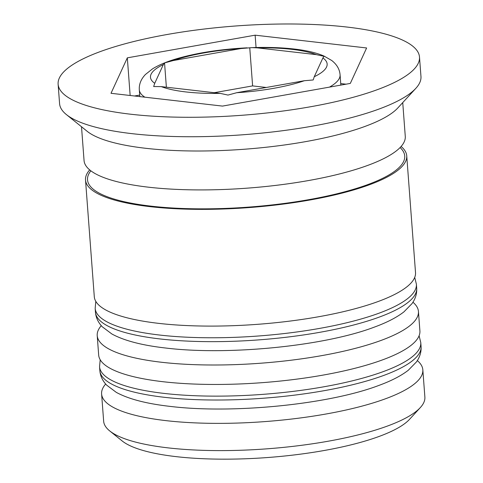 <?xml version="1.0" encoding="UTF-8"?>
<svg xmlns="http://www.w3.org/2000/svg" width="483" height="483" viewBox="0 0 483 483"><rect width="100%" height="100%" fill="white"/><g stroke="black" fill="none" stroke-linecap="round" stroke-linejoin="round"><path stroke-width="0.72" d="M153.666 86.548L161.274 86.62L220.266 93.388L227.994 95.073L236.718 92.712L304.35 80.721L313.195 79.967L314.258 76.725L322.892 57.96L324.075 56.324L316.353 54.645L257.354 47.871L251.981 47.624L240.902 48.554L173.276 60.544L164.546 62.905L163.363 64.541L154.729 83.305L153.666 86.548M420.331 407.574L409.506 419.365A148.987 36.799 175.7 0 1 176.265 456.652A148.987 36.799 175.7 0 1 122.187 440.967L109.719 430.927A161.062 39.781 -4.3 0 0 168.181 447.886A161.062 39.781 -4.3 0 0 420.331 407.574A161.062 39.781 -4.3 0 0 424.877 397.062L422.83 369.827A161.062 39.781 175.7 0 1 335.552 412.216A161.062 39.781 175.7 0 1 166.134 420.651A161.062 39.781 175.7 0 1 101.605 393.977A161.062 39.781 175.7 0 1 105.656 384.021M101.605 393.977L103.652 421.212A161.062 39.781 -4.3 0 0 109.719 430.927M412.947 302.225A161.062 39.781 175.7 0 1 418.441 311.463A161.062 39.781 175.7 0 1 331.169 353.852A161.062 39.781 175.7 0 1 161.745 362.286A161.062 39.781 175.7 0 1 97.216 335.613A161.062 39.781 175.7 0 1 101.267 325.657M58.123 84.217L59.584 103.67A181.197 44.756 -4.3 0 0 66.412 114.598L87.194 131.328A161.062 39.781 -4.3 0 0 145.655 148.287A161.062 39.781 -4.3 0 0 397.805 107.975L415.851 88.323A181.197 44.756 -4.3 0 0 420.965 76.501L419.498 57.048A181.197 44.756 -4.3 0 0 346.903 27.042A181.197 44.756 -4.3 0 0 156.305 36.533A181.197 44.756 -4.3 0 0 58.123 84.217A181.197 44.756 -4.3 0 0 130.718 114.223A181.197 44.756 -4.3 0 0 321.316 104.733A181.197 44.756 -4.3 0 0 419.498 57.048M66.412 114.598A181.197 44.756 -4.3 0 0 132.179 133.676A181.197 44.756 -4.3 0 0 415.851 88.323M97.216 335.613L98.677 355.071A161.062 39.781 -4.3 0 0 163.206 381.739A161.062 39.781 -4.3 0 0 332.63 373.305A161.062 39.781 -4.3 0 0 419.902 330.915L418.441 311.463M89.687 169.883A161.062 39.781 -4.3 0 0 85.515 179.978L94.294 296.707A161.062 39.781 -4.3 0 0 158.822 323.381A161.062 39.781 -4.3 0 0 328.241 314.94A161.062 39.781 -4.3 0 0 415.513 272.551L406.734 155.828A161.062 39.781 -4.3 0 0 401.101 146.47M85.515 179.978A161.062 39.781 -4.3 0 0 150.044 206.652A161.062 39.781 -4.3 0 0 319.462 198.217A161.062 39.781 -4.3 0 0 406.734 155.828M81.512 126.757L84.054 160.525A161.062 39.781 -4.3 0 0 148.583 187.199A161.062 39.781 -4.3 0 0 318.001 178.764A161.062 39.781 -4.3 0 0 405.273 136.375L402.737 102.607M255.133 35.174L127.325 57.839L111.005 93.297L222.494 106.091L350.302 83.426L366.621 47.968L255.133 35.174L256.056 47.509M417.336 360.584A161.062 39.781 175.7 0 1 422.83 369.827M130.156 95.495L127.325 57.839M139.702 95.073L134.503 95.99M346.045 84.181L340.732 83.571M214.271 92.7L252.615 85.902L249.753 47.799M166.375 87.206L164.546 62.905M252.615 85.902L266.278 87.471M421.073 346.48C421.424 351.932 419.866 357.1 416.406 361.972L408.316 370.232C401.132 375.81 391.315 380.876 378.853 385.434C329.02 404.452 232.54 414.04 170.209 406.402C146.584 403.74 128.611 399.067 116.288 392.365L106.719 385.186C102.601 380.9 100.313 376.052 99.848 370.63A161.062 39.781 -4.3 0 0 164.377 397.304A161.062 39.781 -4.3 0 0 333.801 388.869A161.062 39.781 -4.3 0 0 421.073 346.48L420.778 342.592A161.062 39.781 175.7 0 1 333.505 384.981A161.062 39.781 175.7 0 1 164.087 393.416A161.062 39.781 175.7 0 1 99.558 366.742L100.192 359.732M416.684 288.116C417.034 293.573 415.483 298.736 412.017 303.608L403.927 311.867C396.742 317.446 386.925 322.511 374.464 327.069C324.63 346.088 228.151 355.675 165.82 348.038C142.195 345.381 124.222 340.702 111.899 334.001L102.33 326.828C98.218 322.541 95.924 317.687 95.459 312.272A161.062 39.781 -4.3 0 0 159.988 338.939A161.062 39.781 -4.3 0 0 329.412 330.505A161.062 39.781 -4.3 0 0 416.684 288.116L416.394 284.227A161.062 39.781 175.7 0 1 329.116 326.617A161.062 39.781 175.7 0 1 159.698 335.051A161.062 39.781 175.7 0 1 95.169 308.377L95.803 301.368M144.852 97.18A100.663 24.862 175.7 0 1 139.309 89.85C138.929 84.314 140.97 79.194 145.431 74.491L152.471 68.9C158.533 65.12 166.478 61.764 176.313 58.835C196.738 52.882 220.326 49.212 247.085 47.829M161.274 86.62A88.588 21.88 -4.3 0 0 185.967 91.945A88.588 21.88 -4.3 0 0 220.266 93.388M163.363 64.541A88.588 21.88 -4.3 0 0 154.729 83.305M240.902 48.554A88.588 21.88 -4.3 0 0 173.276 60.544M316.353 54.645A88.588 21.88 -4.3 0 0 291.66 49.32A88.588 21.88 -4.3 0 0 257.354 47.871M400.093 147.556A159.052 39.286 175.7 0 1 333.904 194.516A159.052 39.286 175.7 0 1 151.245 206.169A159.052 39.286 175.7 0 1 90.846 170.807M236.718 92.712A88.588 21.88 -4.3 0 0 304.35 80.721M314.258 76.725A88.588 21.88 -4.3 0 0 322.892 57.96M340.847 85.099L340.074 74.756A100.663 24.862 175.7 0 1 329.491 87.115M99.848 370.63L99.558 366.742M419.105 335.751L420.778 342.592M95.459 312.272L95.169 308.377M414.716 277.387L416.394 284.227M251.981 47.624C267.292 47.105 281.269 47.563 293.912 48.994C306.294 50.389 316.299 52.732 323.924 56.01L331.724 60.484C336.832 64.468 339.615 69.226 340.074 74.756M139.309 89.85L139.816 96.6"/></g></svg>
